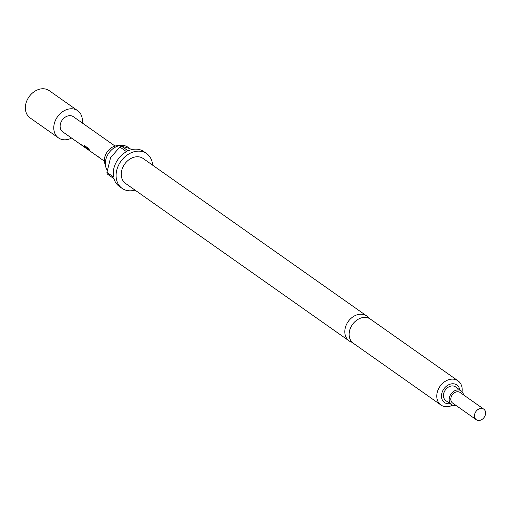 <?xml version="1.0" encoding="UTF-8"?>
<svg xmlns="http://www.w3.org/2000/svg" width="510" height="510" viewBox="0 0 510 510"><rect width="100%" height="100%" fill="white"/><g stroke="black" fill="none" stroke-linecap="round" stroke-linejoin="round"><path stroke-width="0.76" d="M369.049 318.323A15.262 11.902 125.2 0 0 366.703 315.945A15.262 11.902 125.2 0 0 364.797 314.912A15.262 11.902 125.2 0 0 347.425 322.728A15.262 11.902 125.2 0 0 349.12 340.903A15.262 11.902 125.2 0 0 351.027 341.936A15.262 11.902 125.2 0 0 352.155 342.312M477.13 420.176A6.477 5.049 -54.8 0 1 476.321 419.743A6.477 5.049 -54.8 0 1 475.6 412.029A6.477 5.049 -54.8 0 1 482.97 408.714A6.477 5.049 -54.8 0 1 483.78 409.154A6.477 5.049 -54.8 0 1 484.5 416.861A6.477 5.049 -54.8 0 1 477.13 420.176M476.321 419.743L452.644 403.066A6.477 5.049 -54.8 0 1 451.924 395.358A6.477 5.049 -54.8 0 1 459.293 392.037A6.477 5.049 -54.8 0 1 460.103 392.477L483.78 409.154M456.074 405.482A8.415 6.566 -54.8 0 1 452.574 405.22A8.415 6.566 -54.8 0 1 451.528 404.653A8.415 6.566 -54.8 0 1 450.591 394.632A8.415 6.566 -54.8 0 1 460.173 390.316A8.415 6.566 -54.8 0 1 461.219 390.889A8.415 6.566 -54.8 0 1 463.533 394.893M461.219 390.889L455.538 386.886A8.415 6.566 125.2 0 0 454.486 386.319A8.415 6.566 125.2 0 0 444.905 390.628A8.415 6.566 125.2 0 0 445.842 400.65L451.528 404.653M82.225 122.942A16.651 12.986 125.2 0 0 77.66 110.676L49.247 90.665A16.651 12.986 125.2 0 0 27.489 99.386A16.651 12.986 125.2 0 0 30.071 117.893L58.484 137.904A16.651 12.986 125.2 0 0 71.572 138.07M77.66 110.676A16.651 12.986 125.2 0 0 55.902 119.397A16.651 12.986 125.2 0 0 58.484 137.904M73.516 139.396A9.25 7.21 -54.8 0 1 73 139.071L62.749 131.854A9.25 7.21 -54.8 0 1 61.716 120.838A9.25 7.21 -54.8 0 1 72.248 116.102A9.25 7.21 -54.8 0 1 73.402 116.726L115.062 146.07M73 139.071A9.25 7.21 -54.8 0 1 72.114 138.299L73.108 139A9.25 7.21 -54.8 0 0 73.995 139.772L77.341 142.131A9.25 7.21 -54.8 0 1 76.455 141.359L77.45 142.06A9.25 7.21 -54.8 0 0 78.336 142.832L79.477 143.635M77.858 142.456A9.25 7.21 -54.8 0 1 77.341 142.131M80.484 144.196A9.25 7.21 -54.8 0 1 79.662 143.763L85.929 148.18A9.25 7.21 -54.8 0 1 84.271 146.376L84.596 145.669L84.15 145.548M86.502 148.531A9.25 7.21 -54.8 0 1 85.929 148.18M87.261 149.111A9.25 7.21 -54.8 0 1 87.031 148.952A9.25 7.21 -54.8 0 1 85.489 147.333L89.435 150.061A9.25 7.21 -54.8 0 1 88.772 148.608L84.596 145.669M90.767 151.566A9.25 7.21 -54.8 0 1 90.748 151.553L87.771 149.462A9.25 7.21 -54.8 0 1 87.484 149.277A9.25 7.21 -54.8 0 1 86.598 148.506L92.393 152.732A9.25 7.21 -54.8 0 1 91.507 151.961L92.501 152.656A9.25 7.21 -54.8 0 0 93.387 153.433L96.734 155.786A9.25 7.21 -54.8 0 1 95.848 155.014L96.843 155.716A9.25 7.21 -54.8 0 0 97.729 156.487L98.851 157.284A9.25 7.21 -54.8 0 1 97.971 156.513L98.966 157.214A9.25 7.21 -54.8 0 0 99.845 157.985L104.41 161.192M92.903 153.051A9.25 7.21 -54.8 0 1 92.393 152.732M97.251 156.111A9.25 7.21 -54.8 0 1 96.734 155.786M99.367 157.603A9.25 7.21 -54.8 0 1 98.851 157.284M107.176 170.149A15.727 12.259 -54.8 0 1 105.844 167.159L104.792 163.449A12.858 10.028 -54.8 0 1 117.313 145.669L121.157 145.414A15.727 12.259 -54.8 0 1 125.944 146.128A15.727 12.259 -54.8 0 1 127.908 147.192L130.235 148.831M105.844 167.159A15.727 12.259 -54.8 0 1 121.157 145.414M452.529 405.208A14.803 11.539 -54.8 0 1 442.814 406.024A14.803 11.539 -54.8 0 1 440.965 405.023L353.334 343.3A14.803 11.539 -54.8 0 1 351.683 325.68A14.803 11.539 -54.8 0 1 368.532 318.1A14.803 11.539 -54.8 0 1 370.381 319.101L458.012 380.823A14.803 11.539 -54.8 0 1 462.079 391.648M135.029 190.115A21.273 16.588 -54.8 0 1 124.771 189.816A21.273 16.588 -54.8 0 1 122.119 188.375A21.273 16.588 -54.8 0 1 119.748 163.047A21.273 16.588 -54.8 0 1 143.967 152.146A21.273 16.588 -54.8 0 1 146.619 153.586A21.273 16.588 -54.8 0 1 152.605 165.157M146.619 153.586L143.782 151.585A21.273 16.588 125.2 0 0 141.123 150.144A21.273 16.588 125.2 0 0 128.144 150.845L121.514 146.179A21.273 16.588 125.2 0 0 119.863 147.001L126.493 151.674A21.273 16.588 125.2 0 0 113.564 177.047L106.934 172.38A21.273 16.588 125.2 0 0 107.329 174.025L113.953 178.691A21.273 16.588 125.2 0 0 119.276 186.373L122.119 188.375M349.12 340.903L125.581 183.46A15.262 11.902 -54.8 0 1 123.879 165.291A15.262 11.902 -54.8 0 1 141.251 157.469A15.262 11.902 -54.8 0 1 143.157 158.502L366.703 315.945M459.778 389.876A10.729 8.364 125.2 0 0 455.532 384.266A10.729 8.364 125.2 0 0 442.846 390.615A10.729 8.364 125.2 0 0 445.848 403.27A10.729 8.364 125.2 0 0 450.088 403.639M440.965 405.023A14.803 11.539 -54.8 0 1 439.32 387.402A14.803 11.539 -54.8 0 1 456.163 379.816A14.803 11.539 -54.8 0 1 458.012 380.823M119.863 147.001L110.562 157.692L106.934 172.38M129.151 148.384L121.514 146.179M84.239 146.963A9.25 7.21 -54.8 0 1 84.175 146.925L80.911 144.406M84.749 145.579L84.271 146.376M85.96 147.976A9.065 7.07 -54.8 0 1 84.411 146.262M89.231 149.704L85.495 147.288M87.484 149.277L87.031 148.952"/></g></svg>
